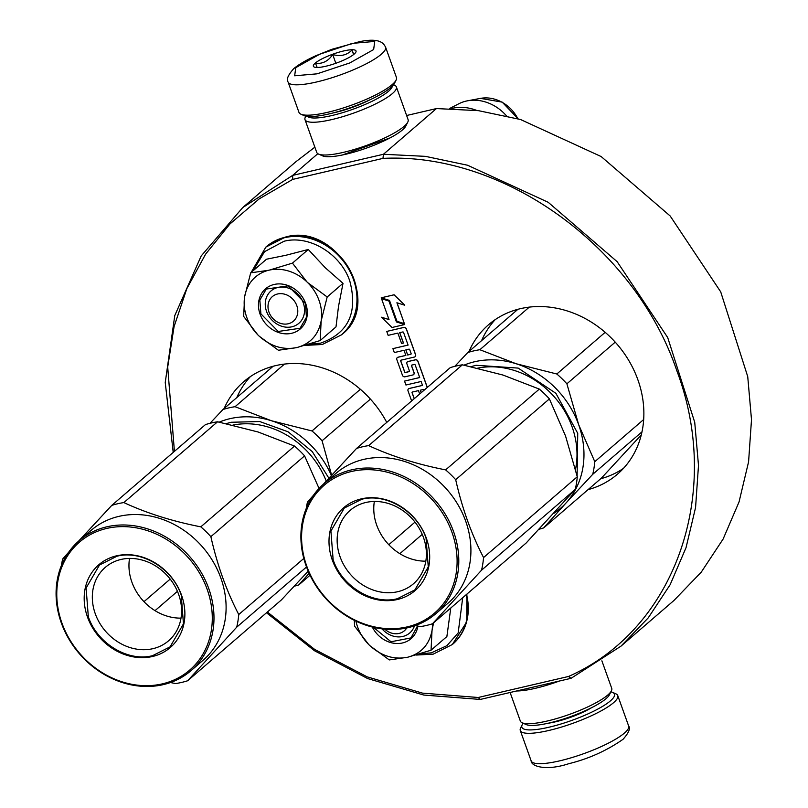 <?xml version="1.0" encoding="UTF-8"?>
<svg xmlns="http://www.w3.org/2000/svg" width="808" height="808" viewBox="0 0 808 808"><rect width="100%" height="100%" fill="white"/><g stroke="black" fill="none" stroke-linecap="round" stroke-linejoin="round"><path stroke-width="1.21" d="M266.519 612.757L314.443 650.713L367.67 678.569L423.796 695.052L480.285 699.435L478.215 697.486L568.489 676.478C674.902 629.725 723.16 493.476 676.801 370.65C634.835 246.804 503.94 152.237 382.982 158.388L292.708 179.396L259.196 198.869L229.906 224.008L205.586 254.187L186.82 288.658L174.084 326.584L167.7 367.014L174.417 451.359M588.062 489.638A98.687 84.588 -130.8 0 0 617.443 474.195A98.687 84.588 -130.8 0 0 637.855 379.709A98.687 84.588 -130.8 0 0 488.567 324.715A98.687 84.588 -130.8 0 0 468.973 351.51M224.159 408.474A98.687 84.588 49.2 0 1 243.753 381.679A98.687 84.588 49.2 0 1 386.749 422.402M422.513 385.376L409.222 388.466A2.101 1.798 -130.8 0 0 408.505 388.84M419.695 377.508L404.525 381.093L405.929 385.022L421.12 381.487L422.523 385.416L409.151 388.527A2.101 1.798 -130.8 0 0 408.03 390.89L411.636 400.94M411.696 365.135A0.646 0.556 -130.8 0 0 411.595 365.721L411.524 365.782A0.646 0.556 49.2 0 1 411.858 365.065L414.423 364.469A0.646 0.556 49.2 0 1 415.191 364.933L419.716 377.558L404.525 381.093M408.08 345.056L392.91 348.632L394.314 352.561L404.02 350.308L405.848 355.429L397.95 357.267A2.101 1.798 -130.8 0 0 396.839 359.621L402.445 375.286A2.101 1.798 -130.8 0 0 404.949 376.801L412.848 374.962A2.101 1.798 -130.8 0 0 414.039 372.538L411.595 365.721M405.838 355.389L398.031 357.197A2.101 1.798 -130.8 0 0 397.314 357.58M415.11 356.681A2.101 1.798 -130.8 0 0 415.585 354.631L406.374 328.906A2.101 1.798 -130.8 0 0 403.869 327.392L386.739 331.421L388.153 335.36L397.859 333.098L401.576 343.481L403.465 342.996L399.758 332.654M400.839 360.247A0.646 0.556 -130.8 0 0 400.738 360.822L400.667 360.893A0.646 0.556 49.2 0 1 401.01 360.166L414.393 357.055A2.101 1.798 -130.8 0 0 415.504 354.702L406.293 328.977A2.101 1.798 -130.8 0 0 403.798 327.462L386.739 331.421M409.343 371.498A0.646 0.556 -130.8 0 1 409.171 371.579L405.495 372.427A0.646 0.556 -130.8 0 1 404.727 371.963L400.738 360.822M427.321 387.416L417.968 361.297A2.101 1.798 -130.8 0 0 415.464 359.782L408.121 361.499A2.101 1.798 -130.8 0 0 406.929 363.913L409.434 370.912A0.646 0.556 49.2 0 1 409.09 371.64L405.424 372.498A0.646 0.556 49.2 0 1 404.656 372.023L400.667 360.893M421.241 392.658L420.352 390.183M412.242 392.102A0.646 0.556 -130.8 0 0 412.151 392.688L412.07 392.749A0.646 0.556 49.2 0 1 412.413 392.031L418.453 390.618L419.665 394.021M414.282 398.657L412.151 392.688M381.214 297.809L394.082 294.769L404.737 305.141L394.011 294.829L381.214 297.809L389.506 300.424L396.981 321.301L404.384 323.644L396.91 302.758L404.656 305.202M404.384 323.644L397.021 302.798M388.981 319.503L381.497 317.231L392.021 327.493L404.707 324.533L396.415 321.917L388.941 301.041L381.538 298.707L389.022 319.604L381.497 317.231M404.707 324.533L396.496 321.857L389.012 300.98L381.538 298.707M267.367 612.02L314.666 649.41L367.155 676.851L422.493 693.123L478.215 697.486M623.443 468.387A98.687 84.588 49.2 0 1 600.687 478.75M495.193 319.635A98.687 84.588 -130.8 0 0 481.588 340.623M236.774 397.597A98.687 84.588 49.2 0 1 250.379 376.609M413.605 374.548L413.524 374.619A2.101 1.798 -130.8 0 0 413.959 372.599L411.524 365.782M403.384 343.067L399.667 332.674L402.778 331.947A0.646 0.556 49.2 0 1 403.546 332.421L408.091 345.097L392.91 348.632M427.24 387.486L417.898 361.368A2.101 1.798 -130.8 0 0 415.393 359.853L408.05 361.56A2.101 1.798 -130.8 0 0 407.363 361.903L407.444 361.843M421.17 392.728L420.261 390.203L423.382 389.476A0.646 0.556 49.2 0 1 424.149 389.941L424.21 390.102M414.211 398.718L412.07 392.749M480.285 699.435L571.074 678.306L568.489 676.478M571.074 678.306L620.958 646.168L648.258 617.837L670.135 584.719L686.043 547.642L695.567 507.535L698.496 465.408L694.729 422.321L667.701 337.552L617.16 261.681L548.167 202.273L467.579 165.236L425.432 156.358L383.436 154.267L382.982 158.388M406.616 115.504L436.451 108.565L383.436 154.267L292.647 175.397L292.708 179.396M317.827 153.692L292.647 175.397L242.764 207.535L201.192 255.944L174.77 315.585L165.236 382.527L173.225 452.389M407.656 355.005L405.828 349.884L408.939 349.157A0.646 0.556 49.2 0 1 409.717 349.622L411.12 353.561A0.646 0.556 49.2 0 1 410.777 354.278L407.656 355.005L405.919 349.864M436.451 108.565L478.437 110.656L520.594 119.533L601.172 156.56L670.175 215.978L720.706 291.85L747.733 376.619L751.501 419.706L748.582 461.833L739.047 501.94L723.14 539.017L701.263 572.135L673.963 600.465L620.958 646.168M389.941 137.956L342.38 154.984M242.764 207.535L295.768 161.832L314.857 147.167M407.737 354.944L410.848 354.217A0.646 0.556 -130.8 0 0 411.019 354.146M288.224 323.766A16.18 13.867 -130.8 0 0 296.809 305.646A16.18 13.867 -130.8 0 0 277.568 293.991A16.18 13.867 49.2 0 0 268.983 312.12A16.18 13.867 49.2 0 0 288.224 323.766M476.72 110.433A45.299 38.824 -130.8 0 0 452.238 108.323A45.299 38.824 49.2 0 0 451.399 108.525M506.434 115.797A41.329 35.421 -130.8 0 0 467.59 100.798A41.329 35.421 -130.8 0 0 466.166 101.091A41.329 35.421 49.2 0 0 458.853 103.757L449.612 108.484M384.8 629.18A16.18 13.867 49.2 0 0 399.101 633.432A16.18 13.867 -130.8 0 0 406.737 627.957M307.646 282.598L327.19 296.97L321.15 320.938A42.066 36.057 -130.8 0 0 307.646 282.598L306.919 281.881A42.066 36.057 49.2 0 0 269.478 270.074L268.599 270.276A42.066 36.057 49.2 0 0 244.723 296.354L244.572 297.273A42.066 36.057 -130.8 0 0 246.733 317.291A42.066 36.057 -130.8 0 0 258.499 335.522C270.175 346.258 282.921 350.288 296.758 347.591L278.417 350.258L259.257 336.239M257.742 334.764L243.673 316.413L244.572 297.273M320.18 340.542L296.758 347.591C310.242 343.925 318.372 335.037 321.15 320.938L320.18 340.542L335.997 326.897L338.512 306.363L343.016 283.335L325.24 267.711L308.272 249.48L285.85 255.288L266.519 259.206L250.692 272.841L268.599 270.276M266.549 311.413A21.351 18.301 49.2 0 1 270.973 290.961A21.351 18.301 49.2 0 1 303.273 302.869A21.351 18.301 49.2 0 1 298.859 323.311A21.351 18.301 49.2 0 1 266.549 311.413M253.126 270.751L264.529 251.682L283.982 241.269C309.161 234.653 340.724 253.762 349.824 281.144C358.075 312.736 348.288 333.411 320.463 343.168L308.686 344.339M260.085 314.191A26.533 22.745 49.2 0 1 274.154 284.466A26.533 22.745 49.2 0 1 305.707 303.576A26.533 22.745 49.2 0 1 291.637 333.29A26.533 22.745 49.2 0 1 260.085 314.191M244.723 296.354L250.692 272.841M269.478 270.074L292.456 263.125L306.919 281.881M308.272 249.48L292.456 263.125M343.016 283.335L327.19 296.97M260.893 313.837L259.833 300.071L266.246 289.062L288.072 285.85L305.404 303.485L306.464 317.251L300.051 328.27L278.225 331.472L260.893 313.837M355.954 621.13A42.066 36.057 -130.8 0 0 357.601 626.957A42.066 36.057 -130.8 0 0 369.377 645.178C381.053 655.924 393.799 659.944 407.636 657.247L389.284 659.924L370.125 645.895M368.62 644.42L354.55 626.069L354.338 620.342M414.494 625.836A21.351 18.301 49.2 0 1 409.737 632.977A21.351 18.301 49.2 0 1 382.033 628.876M462.711 597.718L458.156 632.947L446.905 645.683L431.341 652.824L419.564 653.995M417.908 626.109A26.533 22.745 49.2 0 1 397.94 643.521A26.533 22.745 49.2 0 1 372.316 627.038M433.553 622.857L432.017 630.604L431.048 650.208L446.875 636.563L450.783 608M415.292 625.564L420.362 626.604A97.071 83.204 -130.8 0 0 426.503 625.432A97.071 83.204 -130.8 0 0 432.462 623.786A42.066 36.057 -130.8 0 1 432.017 630.604C429.25 644.703 421.12 653.591 407.636 657.247L431.048 650.208M417.514 626.028L410.929 637.926L391.022 641.764L373.458 627.321M610.899 691.84A49.177 10.383 160.3 0 1 612.626 692.385A49.177 10.383 160.3 0 1 610.464 700.839A49.177 10.383 160.3 0 1 555.157 725.665A49.177 10.383 160.3 0 1 522.21 724.756A49.177 10.383 160.3 0 1 523.2 723.241M612.626 692.385L615.817 693.799A51.773 10.928 160.3 0 1 617.766 695.617A51.773 10.928 160.3 0 1 613.545 702.707A51.773 10.928 160.3 0 1 560.51 727.362A51.773 10.928 160.3 0 1 520.291 730.513A51.773 10.928 160.3 0 1 520.645 727.887L522.21 724.756M288.092 82.012L298.97 112.383A51.773 10.928 -19.7 0 0 300.909 114.191L304.101 115.615A49.177 10.383 -19.7 0 0 345.481 109.332A49.177 10.383 -19.7 0 0 390.84 87.476A49.177 10.383 -19.7 0 0 394.526 83.234L396.092 80.113A51.773 10.928 -19.7 0 0 396.445 77.477L385.567 47.106C384.032 44.733 381.719 37.077 359.6 41.663L331.825 49.318L315.746 55.782C306.081 60.156 298.718 64.468 293.658 68.72C287.991 75.154 286.133 79.578 288.092 82.012A51.773 10.928 -19.7 0 0 328.311 78.861A51.773 10.928 -19.7 0 0 381.346 54.207A51.773 10.928 -19.7 0 0 385.567 47.106M300.909 114.191A51.773 10.928 -19.7 0 0 344.461 107.585A51.773 10.928 -19.7 0 0 392.213 84.577A51.773 10.928 -19.7 0 0 396.092 80.113M295.748 67.67L294.668 75.79L317.029 73.841L349.743 62.974L373.649 49.54L374.73 41.43L352.369 43.369L319.655 54.247L295.748 67.67M315.221 63.135A22.644 4.777 -19.7 0 0 314.231 67.034A22.644 4.777 -19.7 0 0 333.28 64.145A22.644 4.777 -19.7 0 0 354.177 54.075A22.644 4.777 -19.7 0 0 355.863 52.126A22.644 4.777 -19.7 0 0 340.693 51.702A22.644 4.777 -19.7 0 0 315.221 63.135M353.763 54.419L351.985 50.045C346.885 55.227 340.451 56.722 332.714 54.53C328.29 61.145 322.554 64.064 315.504 63.307L317.19 67.468M332.714 54.53L335.835 63.276M351.985 50.045L353.591 54.55M393.526 84.759L394.556 85.214A48.53 10.252 160.3 0 1 396.385 86.91L408.111 119.665A48.53 10.252 160.3 0 1 407.777 122.129L405.818 126.038A45.299 9.565 160.3 0 1 402.435 129.936A45.299 9.565 160.3 0 1 360.651 150.076A45.299 9.565 160.3 0 1 322.544 155.853L318.544 154.076A48.53 10.252 160.3 0 1 316.726 152.379L305 119.624A48.53 10.252 160.3 0 1 305.333 117.16L305.838 116.15M407.777 122.129A48.53 10.252 160.3 0 1 404.151 126.311A48.53 10.252 160.3 0 1 359.378 147.884A48.53 10.252 160.3 0 1 318.544 154.076M370.084 99.737A35.916 7.585 160.3 0 1 333.451 112.847M392.375 86.052A45.299 9.565 160.3 0 1 388.567 91.233A45.299 9.565 160.3 0 1 344.39 112.12A45.299 9.565 160.3 0 1 307.555 116.423M396.385 86.91A48.53 10.252 160.3 0 1 392.415 93.556A48.53 10.252 160.3 0 1 342.703 116.675A48.53 10.252 160.3 0 1 305 119.624M510.111 692.496L520.352 721.09A48.53 10.252 -19.7 0 0 522.18 722.786L526.17 724.564A45.299 9.565 -19.7 0 0 564.277 718.777A45.299 9.565 -19.7 0 0 606.061 698.647A45.299 9.565 -19.7 0 0 609.444 694.739L611.404 690.84A48.53 10.252 -19.7 0 0 611.737 688.365L601.879 660.823M522.18 722.786A48.53 10.252 -19.7 0 0 563.004 716.595A48.53 10.252 -19.7 0 0 607.778 695.021A48.53 10.252 -19.7 0 0 611.404 690.84M516.676 690.971A48.53 10.252 -19.7 0 0 559.449 681.013M553.662 513.464A87.365 74.881 -130.8 0 0 566.014 502.99L543.673 527.907A97.071 83.204 49.2 0 1 539.118 529.21M454.823 366.327L467.771 352.541A97.071 83.204 49.2 0 1 479.871 349.723L529.311 307.101M467.771 352.541L517.948 309.272M479.871 349.723L516.161 363.751A87.365 74.881 -130.8 0 0 464.044 365.145M594.779 461.681A97.071 83.204 49.2 0 1 592.739 474.306L566.014 502.99A87.365 74.881 49.2 0 0 578.649 424.634L566.893 383.81A97.071 83.204 49.2 0 0 556.823 374.003L516.161 363.751A87.365 74.881 49.2 0 1 578.649 424.634L594.779 461.681L643.683 419.514M556.823 374.003L605.182 332.31M566.893 383.81L615.231 342.137M592.739 474.306L641.986 431.846M641.279 434.906L601.394 478.144L543.673 527.907M471.104 366.64L476.023 365.287L518.18 368.094L555.894 393.324L577.74 433.33L577.104 476.003M356.56 448.43A97.071 83.204 -130.8 0 1 362.529 446.784A97.071 83.204 -130.8 0 1 368.67 445.612C391.425 456.187 417.079 464.287 445.622 469.882A97.071 83.204 -130.8 0 1 455.692 479.689C462.095 508.141 471.387 534.098 483.568 557.56A97.071 83.204 -130.8 0 1 481.538 570.195L432.462 623.786L526.17 542.996L575.245 489.396A97.071 83.204 -130.8 0 0 577.276 476.771L565.55 436.027L549.389 398.899A97.071 83.204 -130.8 0 0 539.33 389.092L502.96 375.043L462.378 364.812A97.071 83.204 -130.8 0 0 450.268 367.63L356.56 448.43L323.291 484.305M435.835 613.686A85.739 73.498 -130.8 0 0 446.006 515.443A85.739 73.498 -130.8 0 0 351.601 469.852A85.739 73.498 -130.8 0 0 323.856 483.81A85.739 73.498 -130.8 0 0 313.686 582.063A85.739 73.498 -130.8 0 0 408.101 627.654A85.739 73.498 -130.8 0 0 435.835 613.686L447.955 603.243A85.739 73.498 -130.8 0 0 458.126 504.99A85.739 73.498 -130.8 0 0 363.711 459.399A85.739 73.498 49.2 0 0 335.976 473.367L330.401 478.174A85.739 73.498 -130.8 0 0 329.634 478.851M388.799 544.713L414.999 522.12M399.839 553.682L422.241 534.361M481.538 570.195L575.245 489.396M483.568 557.56L577.276 476.771M455.692 479.689L549.389 398.899M445.622 469.882L539.33 389.092M368.67 445.612L462.378 364.812M313.494 495.243L307.495 502.021A97.071 83.204 -130.8 0 0 306.181 508.636M330.401 478.174A85.739 73.498 -130.8 0 1 333.28 475.841L330.078 478.488A85.739 73.498 -130.8 0 0 328.856 479.508A85.739 73.498 -130.8 0 0 328.765 479.578M323.856 483.81L330.149 478.558M330.088 478.477A85.739 73.498 -130.8 0 0 328.684 479.659A85.739 73.498 -130.8 0 0 327.604 480.609M407.171 626.897A84.446 72.387 -130.8 0 0 451.955 532.29A84.446 72.387 -130.8 0 0 351.52 471.478A84.446 72.387 -130.8 0 0 306.737 566.085A84.446 72.387 -130.8 0 0 407.171 626.897M397.364 599.506A54.681 46.874 49.2 0 1 332.33 560.126A54.681 46.874 49.2 0 1 361.327 498.869A54.681 46.874 49.2 0 1 426.361 538.249A54.681 46.874 49.2 0 1 397.364 599.506M365.792 502.495A48.47 41.541 49.2 0 1 419.17 528.27A48.47 41.541 49.2 0 1 413.413 583.81A48.47 41.541 49.2 0 1 397.738 591.698A48.47 41.541 -130.8 0 1 344.37 565.933A48.47 41.541 -130.8 0 1 350.116 510.393A48.47 41.541 -130.8 0 1 365.792 502.495M374.346 501.455A48.47 41.541 -130.8 0 0 425.816 561.156M333.138 559.782L330.916 531.038L344.309 508.05L361.792 499.243C386.375 492.789 417.18 511.444 426.058 538.158L428.27 566.903L414.878 589.89L397.405 598.698C372.821 605.152 342.016 586.497 333.138 559.782M309.131 573.296L298.859 584.881A97.071 83.204 49.2 0 1 294.304 586.174M210.009 423.301L222.958 409.515A97.071 83.204 49.2 0 1 235.057 406.697L284.497 364.065M222.958 409.515L273.134 366.246M235.057 406.697L271.347 420.716A87.365 74.881 -130.8 0 0 219.231 422.119M331.613 475.175L322.079 440.784A97.071 83.204 49.2 0 0 312.009 430.967L271.347 420.716A87.365 74.881 49.2 0 1 331.381 475.437M312.009 430.967L360.368 389.274M322.079 440.784L370.418 399.101M298.859 584.881L310.04 575.235M226.291 423.604L231.209 422.261L259.721 421.534L288.082 431.805L312.272 451.621L328.866 478.174M170.478 682.528L175.548 683.578A97.071 83.204 -130.8 0 0 181.679 682.406A97.071 83.204 -130.8 0 0 187.648 680.76L281.356 599.96L308.131 571.226M187.648 680.76L236.724 627.16A97.071 83.204 -130.8 0 0 238.754 614.535C226.573 591.062 217.281 565.105 210.868 536.663A97.071 83.204 -130.8 0 0 200.808 526.846C172.266 521.251 146.612 513.161 123.856 502.576A97.071 83.204 -130.8 0 0 117.715 503.748A97.071 83.204 -130.8 0 0 111.746 505.394L205.454 424.604A97.071 83.204 -130.8 0 1 217.564 421.786L258.146 432.007L294.516 446.056A97.071 83.204 -130.8 0 1 304.576 455.864L319.049 488.426M191.021 670.66A85.739 73.498 -130.8 0 0 201.192 572.407A85.739 73.498 -130.8 0 0 106.787 526.816A85.739 73.498 -130.8 0 0 79.043 540.784A85.739 73.498 -130.8 0 0 68.872 639.037A85.739 73.498 -130.8 0 0 163.287 684.629A85.739 73.498 -130.8 0 0 191.021 670.66L203.141 660.217A85.739 73.498 -130.8 0 0 213.312 561.964A85.739 73.498 -130.8 0 0 118.897 516.373A85.739 73.498 49.2 0 0 91.163 530.341L85.577 535.149A85.739 73.498 -130.8 0 0 84.82 535.815M143.986 601.677L170.185 579.094M155.025 610.646L177.427 591.325M236.724 627.16L306.515 566.984M238.754 614.535L303.808 558.449M210.868 536.663L304.576 455.864M200.808 526.846L294.516 446.056M123.856 502.576L217.564 421.786M111.746 505.394L78.477 541.279M68.68 552.207L62.681 558.995A97.071 83.204 -130.8 0 0 61.368 565.6M85.577 535.149A85.739 73.498 -130.8 0 1 88.466 532.805L85.264 535.452A85.739 73.498 -130.8 0 0 84.042 536.472A85.739 73.498 -130.8 0 0 83.951 536.552M79.043 540.784L85.335 535.522M85.274 535.452A85.739 73.498 -130.8 0 0 83.87 536.623A85.739 73.498 -130.8 0 0 82.79 537.583M162.357 683.871A84.446 72.387 -130.8 0 0 207.141 589.264A84.446 72.387 -130.8 0 0 106.707 528.442A84.446 72.387 -130.8 0 0 61.923 623.049A84.446 72.387 -130.8 0 0 162.357 683.871M152.55 656.48A54.681 46.874 49.2 0 1 87.517 617.1A54.681 46.874 49.2 0 1 116.514 555.833A54.681 46.874 49.2 0 1 181.548 595.213A54.681 46.874 49.2 0 1 152.55 656.48M120.978 559.459A48.47 41.541 49.2 0 1 174.356 585.234A48.47 41.541 49.2 0 1 168.599 640.774A48.47 41.541 49.2 0 1 152.924 648.673A48.47 41.541 -130.8 0 1 99.556 622.897A48.47 41.541 -130.8 0 1 105.303 567.357A48.47 41.541 -130.8 0 1 120.978 559.459M129.532 558.429A48.47 41.541 -130.8 0 0 181.002 618.13M88.325 616.746L86.103 588.012L99.495 565.014L116.978 556.217C141.562 549.753 172.367 568.408 181.244 595.132L183.456 623.867L170.064 646.865L152.581 655.662C128.007 662.126 97.202 643.471 88.325 616.746M467.59 100.798L480.518 98.374A33.936 29.088 49.2 0 1 517.857 118.746M266.054 246.935A57.913 49.642 49.2 0 1 266.276 246.733A57.913 49.642 49.2 0 1 285.012 237.299A57.913 49.642 49.2 0 1 348.793 268.094A57.913 49.642 49.2 0 1 341.915 334.462A57.913 49.642 49.2 0 1 341.693 334.653M265.822 247.127A57.913 49.642 49.2 0 1 284.557 237.693A57.913 49.642 49.2 0 1 348.339 268.488A57.913 49.642 49.2 0 1 341.461 334.855L341.915 334.462C383.638 302.707 336.35 221.897 285.416 237.087L265.822 247.127L251.116 272.478M466.519 594.425A57.913 49.642 49.2 0 1 452.793 644.128A57.913 49.642 49.2 0 1 452.561 644.319M466.065 594.819A57.913 49.642 49.2 0 1 452.339 644.511L466.721 621.928L466.893 594.102M548.036 723.261A33.33 7.04 -19.7 0 0 591.719 707.616M617.766 695.617L628.644 725.988A51.773 10.928 160.3 0 1 624.412 733.078A51.773 10.928 160.3 0 1 571.377 757.732A51.773 10.928 160.3 0 1 531.159 760.884L520.291 730.513M477.71 368.145A80.891 69.337 49.2 0 1 551.42 393.749A80.891 69.337 49.2 0 1 575.508 469.317M232.896 425.109A80.891 69.337 49.2 0 1 326.24 481.063M480.518 98.374L502.212 102.141L518.14 118.827M341.461 334.855L322.331 344.491L305.091 345.4M452.339 644.511L433.199 654.157L415.958 655.066M628.644 725.988C630.604 728.422 628.745 732.856 623.079 739.27C606.778 750.672 588.658 758.823 568.721 763.722C546.37 771.105 531.23 766.519 531.159 760.884"/></g></svg>

